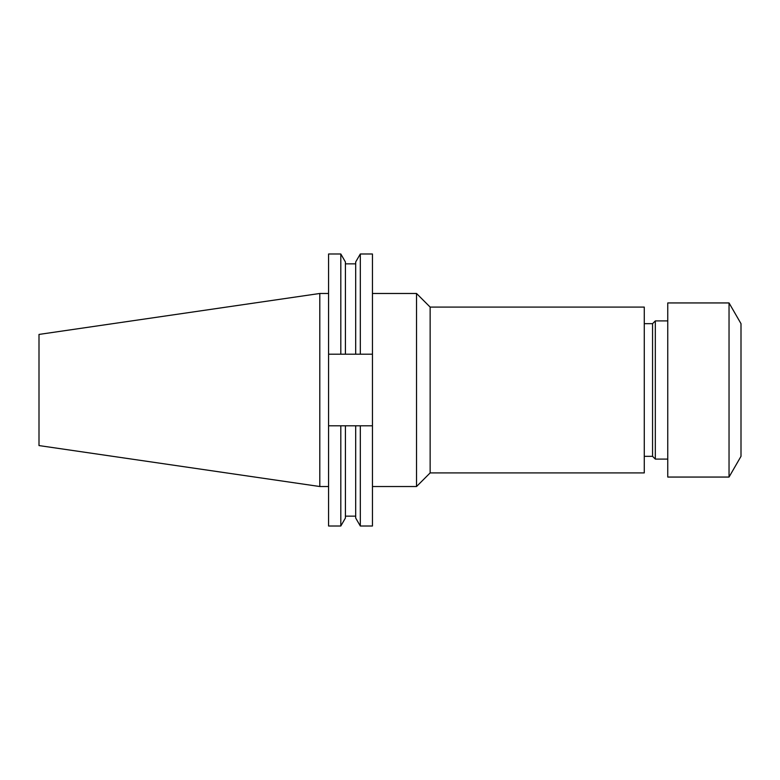 <?xml version="1.0" encoding="UTF-8"?>
<svg xmlns="http://www.w3.org/2000/svg" width="780" height="780" viewBox="0 0 780 780"><rect width="100%" height="100%" fill="white"/><g stroke="black" fill="none" stroke-linecap="round" stroke-linejoin="round"><path stroke-width="1.17" d="M729.037 477.058L741 456.329L741 323.671L729.037 302.942L667.758 302.942L667.758 477.058L729.037 477.058L729.037 302.942M667.758 459.098L655.327 459.098L655.327 320.902L652.558 323.671L644.27 323.671M655.327 459.098L652.558 456.329L652.558 323.671M430.141 472.914L644.27 472.914L644.27 307.086L430.141 307.086L416.53 293.475L416.53 486.525L430.141 472.914L430.141 307.086M319.8 486.525L319.8 293.475L39 334.425L39 445.575L319.8 486.525L328.575 486.525M355.69 354.198L355.69 261.973L360.311 253.987L372.45 253.987L372.45 354.198L328.575 354.198L328.575 425.802L372.45 425.802L372.45 354.198M372.45 425.802L372.45 526.012L360.311 526.012L360.311 425.802M360.311 253.987L360.311 354.198M355.69 425.802L355.69 518.027L360.311 526.012M328.575 354.198L328.575 253.987L340.811 253.987L345.423 261.973L345.423 354.198M345.423 425.802L345.423 518.027L340.811 526.012L340.811 425.802M340.811 253.987L340.811 354.198M328.575 425.802L328.575 526.012L340.811 526.012M652.558 456.329L644.27 456.329M372.45 486.525L416.53 486.525M345.423 263.854L355.69 263.854M345.423 516.145L355.69 516.145M319.8 293.475L328.575 293.475M372.45 293.475L416.53 293.475M667.758 320.902L655.327 320.902"/></g></svg>
